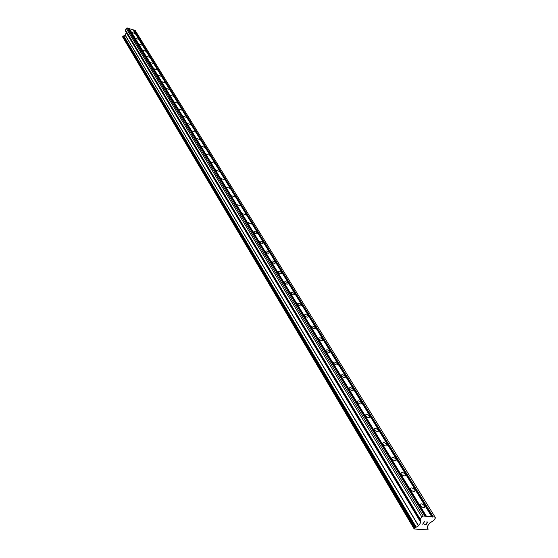 <?xml version="1.0" encoding="UTF-8"?>
<svg xmlns="http://www.w3.org/2000/svg" width="558" height="558" viewBox="0 0 558 558"><rect width="100%" height="100%" fill="white"/><g stroke="black" fill="none" stroke-linecap="round" stroke-linejoin="round"><path stroke-width="0.84" d="M420.404 505.471L420.104 504.509C421.067 503.302 422.545 503.755 424.54 505.869L424.84 506.831C423.878 508.045 422.399 507.585 420.404 505.471M410.667 489.499L410.381 488.578C411.337 487.399 412.801 487.852 414.761 489.924L415.047 490.845C414.092 492.023 412.627 491.57 410.667 489.499M401.188 473.951L400.916 473.072C401.872 471.929 403.315 472.375 405.248 474.405L405.52 475.29C404.564 476.434 403.12 475.988 401.188 473.951M391.96 458.822L391.702 457.978C392.651 456.869 394.081 457.309 395.985 459.297L396.25 460.148C395.294 461.257 393.864 460.817 391.96 458.822M382.976 444.091L382.725 443.275C383.674 442.201 385.09 442.64 386.966 444.587L387.217 445.403C386.269 446.484 384.853 446.044 382.976 444.091M374.223 429.737L373.986 428.956C374.927 427.916 376.329 428.342 378.178 430.253L378.422 431.041C377.473 432.087 376.078 431.655 374.223 429.737M365.699 415.752L365.469 415.006C366.411 413.987 367.792 414.413 369.619 416.289L369.849 417.042C368.908 418.061 367.527 417.628 365.699 415.752M357.385 402.123L357.162 401.397C358.096 400.414 359.471 400.839 361.27 402.674L361.493 403.399C360.552 404.39 359.185 403.964 357.385 402.123M349.28 388.828L349.064 388.131C349.999 387.175 351.352 387.594 353.13 389.4L353.347 390.098C352.412 391.053 351.052 390.635 349.28 388.828M341.37 375.862L341.168 375.192C342.096 374.258 343.435 374.676 345.193 376.448L345.395 377.117C344.467 378.052 343.121 377.633 341.37 375.862M333.656 363.209L333.461 362.567C334.381 361.661 335.714 362.072 337.444 363.809L337.639 364.458C336.718 365.364 335.386 364.946 333.656 363.209M326.123 350.863L325.935 350.243C326.855 349.357 328.174 349.768 329.883 351.477L330.071 352.098C329.15 352.984 327.832 352.572 326.123 350.863M318.771 338.804L318.59 338.211C319.511 337.353 320.808 337.757 322.496 339.431L322.684 340.038C321.764 340.896 320.459 340.485 318.771 338.804M311.594 327.037L311.42 326.458C312.334 325.621 313.624 326.032 315.284 327.672L315.465 328.257C314.552 329.087 313.261 328.683 311.594 327.037M304.584 315.535L304.417 314.977C305.324 314.168 306.6 314.572 308.246 316.184L308.414 316.749C307.507 317.558 306.23 317.153 304.584 315.535M297.728 304.298L297.567 303.761C298.474 302.973 299.737 303.371 301.362 304.961L301.529 305.505C300.623 306.293 299.353 305.889 297.728 304.298M291.032 293.313L290.878 292.797C291.778 292.029 293.034 292.427 294.638 293.989L294.791 294.512C293.892 295.28 292.643 294.882 291.032 293.313M284.489 282.578L284.336 282.076C285.236 281.337 286.47 281.727 288.061 283.262L288.214 283.771C287.314 284.51 286.073 284.12 284.489 282.578M278.086 272.081L277.94 271.6C278.833 270.874 280.06 271.265 281.63 272.778L281.776 273.26C280.883 273.985 279.656 273.594 278.086 272.081M271.823 261.814L271.683 261.346C272.569 260.642 273.79 261.032 275.338 262.518L275.478 262.985C274.592 263.69 273.371 263.299 271.823 261.814M265.699 251.763L265.566 251.316C266.445 250.626 267.652 251.016 269.186 252.474L269.319 252.934C268.44 253.618 267.226 253.227 265.699 251.763M259.7 241.935L259.575 241.495C260.453 240.833 261.646 241.216 263.16 242.653L263.292 243.093C262.413 243.762 261.214 243.372 259.7 241.935M253.834 232.309L253.709 231.891C254.588 231.242 255.766 231.626 257.266 233.042L257.391 233.467C256.52 234.116 255.334 233.732 253.834 232.309M248.094 222.893L247.968 222.482L251.616 224.037L248.094 222.893M242.465 213.665L245.959 214.802L242.465 213.665M236.955 204.633L240.421 205.762L236.955 204.633M231.556 195.781L234.995 196.904L231.556 195.781M226.269 187.104L229.68 188.227L226.269 187.104M221.087 178.609L224.462 179.718L221.087 178.609M216.009 170.274L219.357 171.383L216.009 170.274M211.022 162.106L214.342 163.201L211.022 162.106M206.139 154.092L209.431 155.187L206.139 154.092M201.347 146.231L204.612 147.319L201.347 146.231M196.646 138.523L199.89 139.605L196.646 138.523M192.036 130.963L195.251 132.037L192.036 130.963M187.509 123.541L190.696 124.608L187.509 123.541M183.066 116.252L186.226 117.319L183.066 116.252M178.7 109.103L181.845 110.163L178.7 109.103M174.417 102.079L177.535 103.132L174.417 102.079M170.218 95.181L173.308 96.227L170.218 95.181M166.082 88.408L169.151 89.447L166.082 88.408M162.029 81.754L165.07 82.793L162.029 81.754M158.04 75.211L161.06 76.244L158.04 75.211M154.12 68.787L157.119 69.82L154.12 68.787M150.269 62.475L153.248 63.5L150.269 62.475M146.489 56.267L149.439 57.286L146.489 56.267M142.764 50.164L145.701 51.183L142.764 50.164M139.109 44.166L142.018 45.177L139.109 44.166M135.51 38.265L138.405 39.269L135.51 38.265M131.974 32.462L134.841 33.466L131.974 32.462M431.801 516.799L435.052 517.092L435.407 518.005L433.866 520.398L429.486 523.188L427.323 526.55L427.874 528.105L427.512 528.6L428.181 529.096L427.749 529.905L414.203 528.991L414.51 528.112L418.598 525.796L420.753 522.421L420.202 519.17L421.743 516.764L423.166 516.01L431.801 516.799L132.846 29.567L128.403 28.514M435.052 517.092L135.043 30.202L133.006 29.839M424.959 516.171L128.242 28.249L127.036 27.9L126.185 28.319L125.466 30.188L126.22 32.657L125.208 35.07L122.781 36.396L122.683 37.051L414.203 528.991M424.61 524.374L426.2 524.513L424.61 524.374L426.124 524.332L426.779 523.313L426.012 523.244L426.772 523.306M426.012 523.244L426.884 523.146L427.54 522.128L426.131 522.002L427.54 522.121M426.131 522.002L427.833 521.974L426.2 524.513L427.826 521.974M423.78 523.599L423.048 523.885L424.464 521.674L423.048 523.892M423.313 523.878L422.692 524.206L423.313 523.878M422.657 524.206L424.471 521.674M129.247 28.535L426.452 516.31M133.557 29.992L432.806 517.182M133.843 29.853L433.28 516.931M122.593 36.849L414.106 528.747M126.185 28.319L421.743 516.764M127.036 27.9L423.166 516.01M128.961 28.674L425.977 516.562M427.616 528.398L427.993 529.026M427.665 528.37L428.063 529.033M122.781 36.396L414.51 528.112M123.011 36.284L414.887 527.91M123.053 36.298L414.957 527.917M123.506 36.249L415.668 527.749M123.653 36.179L415.919 527.617M123.723 36.012L416.066 527.38M123.709 35.977L416.045 527.338M123.778 35.81L416.198 527.108M125.138 35.14L418.472 525.908M125.208 35.07L418.598 525.796M126.22 32.657L420.753 522.421M126.22 32.566L420.774 522.295M125.655 31.346L420.188 520.844M125.731 31.178L420.341 520.607M125.766 31.164L420.404 520.572M125.836 30.997L420.558 520.342M125.466 30.188L420.167 519.379M125.466 30.034L420.202 519.17M322.684 340.038L322.489 340.387M330.071 352.098L329.869 352.468M337.639 364.458L337.423 364.841M345.395 377.117L345.165 377.522M353.347 390.098L353.102 390.516M361.493 403.399L361.235 403.839M369.849 417.042L369.577 417.503M378.422 431.041L378.136 431.522M387.217 445.403L386.917 445.905M396.25 460.148L395.929 460.671M405.52 475.29L405.185 475.841M415.047 490.845L414.685 491.424M424.84 506.831L424.457 507.438M427.721 528.335L428.181 529.096"/></g></svg>
